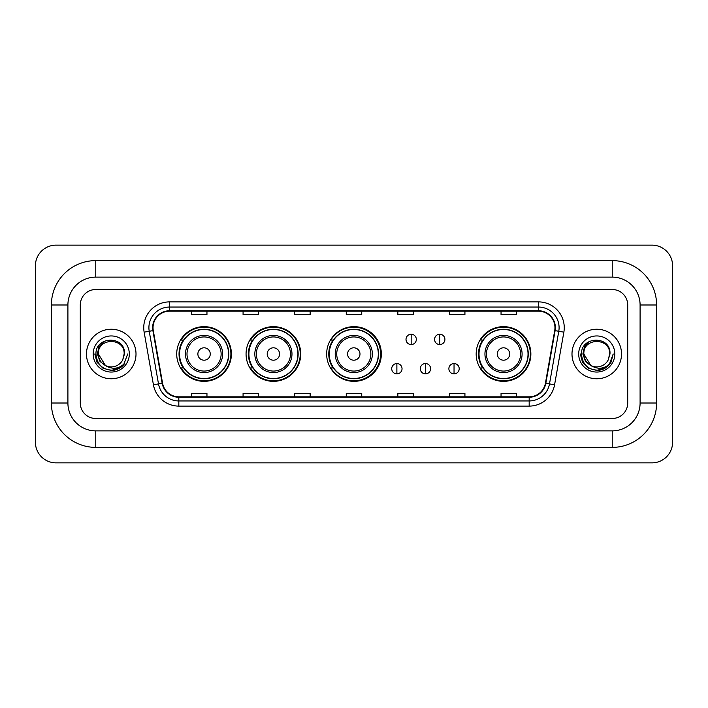 <?xml version="1.0" encoding="UTF-8"?>
<svg xmlns="http://www.w3.org/2000/svg" width="708" height="708" viewBox="0 0 708 708"><rect width="100%" height="100%" fill="white"/><g stroke="black" fill="none" stroke-linecap="round" stroke-linejoin="round"><path stroke-width="1.06" d="M476.174 354A27.346 27.346 0 0 0 503.521 381.346A27.346 27.346 0 0 0 530.867 354A27.346 27.346 0 0 0 503.521 326.654A27.346 27.346 0 0 0 476.174 354M326.654 354A27.346 27.346 0 0 0 354 381.346A27.346 27.346 0 0 0 381.346 354A27.346 27.346 0 0 0 354 326.654A27.346 27.346 0 0 0 326.654 354M246.065 354A27.346 27.346 0 0 0 273.412 381.346A27.346 27.346 0 0 0 300.75 354A27.346 27.346 0 0 0 273.412 326.654A27.346 27.346 0 0 0 246.065 354M176.717 354A27.346 27.346 0 0 0 204.063 381.346A27.346 27.346 0 0 0 231.41 354A27.346 27.346 0 0 0 204.063 326.654A27.346 27.346 0 0 0 176.717 354M183.275 367.93A25.028 25.028 0 0 1 183.275 340.07M252.623 367.93A25.028 25.028 0 0 1 252.623 340.07M333.008 367.93A25.028 25.028 0 0 1 333.008 340.07M482.732 367.93A25.028 25.028 0 0 1 482.732 340.07M86.482 354A24.762 24.762 0 0 0 111.245 378.762A24.762 24.762 0 0 0 136.007 354A24.762 24.762 0 0 0 111.245 329.238A24.762 24.762 0 0 0 86.482 354A24.762 24.762 0 0 0 111.245 378.762A24.762 24.762 0 0 0 136.007 354A24.762 24.762 0 0 0 111.245 329.238A24.762 24.762 0 0 0 86.482 354M571.993 354A24.762 24.762 0 0 0 596.755 378.762A24.762 24.762 0 0 0 621.518 354A24.762 24.762 0 0 0 596.755 329.238A24.762 24.762 0 0 0 571.993 354A24.762 24.762 0 0 0 596.755 378.762A24.762 24.762 0 0 0 621.518 354A24.762 24.762 0 0 0 596.755 329.238A24.762 24.762 0 0 0 571.993 354M153.034 327.689A16.514 16.514 0 0 1 169.548 311.175L538.452 311.175A16.514 16.514 0 0 1 554.709 330.556L545.434 383.178A16.514 16.514 0 0 1 529.177 396.825L178.823 396.825A16.514 16.514 0 0 1 162.566 383.178L153.291 330.556A16.514 16.514 0 0 1 153.034 327.689M152.627 327.689A16.921 16.921 0 0 0 152.884 330.627L162.159 383.249A16.921 16.921 0 0 0 178.823 397.241L529.177 397.241A16.921 16.921 0 0 0 545.841 383.249L555.116 330.627A16.921 16.921 0 0 0 538.452 310.759L169.548 310.759A16.921 16.921 0 0 0 152.627 327.689M144.14 332.167A25.798 25.798 0 0 1 169.548 301.891L538.452 301.891A25.798 25.798 0 0 1 563.86 332.167L554.576 384.789A25.798 25.798 0 0 1 529.177 406.109L178.823 406.109A25.798 25.798 0 0 1 153.424 384.789L144.14 332.167L149.22 331.273A20.638 20.638 0 0 1 169.548 307.051L538.452 307.051A20.638 20.638 0 0 1 558.78 331.273L549.496 383.895A20.638 20.638 0 0 1 529.177 400.949L178.823 400.949A20.638 20.638 0 0 1 158.504 383.895L149.22 331.273A20.638 20.638 0 0 1 148.91 327.689M627.713 304.989A15.479 15.479 0 0 0 612.234 289.51L95.766 289.51A15.479 15.479 0 0 0 80.287 304.989L80.287 403.011A15.479 15.479 0 0 0 95.766 418.49L612.234 418.49A15.479 15.479 0 0 0 627.713 403.011L627.713 304.989A15.479 15.479 0 0 0 612.234 289.51L95.766 289.51A15.479 15.479 0 0 0 80.287 304.989L80.287 403.011A15.479 15.479 0 0 0 95.766 418.49L612.234 418.49A15.479 15.479 0 0 0 627.713 403.011L627.713 304.989M545.841 383.249L549.496 383.895L558.78 331.273L563.86 332.167M346.265 311.175L346.265 314.671L361.735 314.671L361.735 311.175M294.67 311.175L294.67 314.671L310.148 314.671L310.148 311.175M243.074 311.175L243.074 314.671L258.553 314.671L258.553 311.175M191.479 311.175L191.479 314.671L206.957 314.671L206.957 311.175M397.852 311.175L397.852 314.671L413.33 314.671L413.33 311.175M449.447 311.175L449.447 314.671L464.926 314.671L464.926 311.175M501.043 311.175L501.043 314.671L516.521 314.671L516.521 311.175M361.735 396.825L361.735 393.329L346.265 393.329L346.265 396.825M310.148 396.825L310.148 393.329L294.67 393.329L294.67 396.825M258.553 396.825L258.553 393.329L243.074 393.329L243.074 396.825M206.957 396.825L206.957 393.329L191.479 393.329L191.479 396.825M413.33 396.825L413.33 393.329L397.852 393.329L397.852 396.825M464.926 396.825L464.926 393.329L449.447 393.329L449.447 396.825M516.521 396.825L516.521 393.329L501.043 393.329L501.043 396.825M95.766 260.615L95.766 277.12L612.234 277.12L612.234 260.615A44.374 44.374 0 0 1 656.608 304.989A44.374 44.374 0 0 0 612.234 260.615L95.766 260.615A44.374 44.374 0 0 0 51.392 304.989L51.392 403.011A44.374 44.374 0 0 0 95.766 447.385L612.234 447.385A44.374 44.374 0 0 0 656.608 403.011L656.608 304.989L640.094 304.989A27.86 27.86 0 0 0 612.234 277.12L95.766 277.12A27.86 27.86 0 0 0 67.906 304.989L67.906 403.011A27.86 27.86 0 0 0 95.766 430.88L612.234 430.88A27.86 27.86 0 0 0 640.094 403.011L640.094 304.989L640.094 403.011L656.608 403.011M672.6 265.774A20.638 20.638 0 0 0 651.962 245.136L56.038 245.136A20.638 20.638 0 0 0 35.4 265.774L35.4 442.226A20.638 20.638 0 0 0 56.038 462.864L651.962 462.864A20.638 20.638 0 0 0 672.6 442.226L672.6 265.774M127.688 354L123.626 364.824L121.325 366.992M106.404 366.178L100.005 361.478L97.359 354L99.005 346.725L104.094 341.283M124.148 354L122.732 359.868L124.458 354C125.732 335.371 95.394 335.831 95.961 354C96.987 364.974 103.032 370.373 114.103 370.196C118.608 369.328 122.183 367.027 124.82 363.284C118.864 369.001 112.413 369.753 105.457 365.523L98.35 354C97.554 337.362 124.935 337.362 124.148 354L122.732 359.868A12.894 12.894 0 0 1 105.457 365.523L98.35 354C97.554 337.362 124.935 337.362 124.148 354C124.935 337.362 97.554 337.362 98.35 354C97.554 337.362 124.935 337.362 124.148 354M105.359 365.478L98.35 354C98.571 359.195 100.943 363.036 105.457 365.523M93.191 354A18.054 18.054 0 0 0 111.245 372.054A18.054 18.054 0 0 0 129.307 354A18.054 18.054 0 0 0 111.245 335.946A18.054 18.054 0 0 0 93.191 354M124.82 363.284L120.201 367.797M120.094 367.868L114.103 370.196L120.121 367.841L114.103 370.196L120.121 367.841L111.245 370.443L103.023 368.24L97.005 362.222L94.801 354M210.258 354A6.195 6.195 0 0 0 204.063 347.805A6.195 6.195 0 0 0 197.877 354A6.195 6.195 0 0 0 204.063 360.195A6.195 6.195 0 0 0 210.258 354M222.639 354A18.576 18.576 0 0 0 204.063 335.424A18.576 18.576 0 0 0 185.487 354A18.576 18.576 0 0 0 204.063 372.576A18.576 18.576 0 0 0 222.639 354A18.576 18.576 0 0 1 204.063 372.576A18.576 18.576 0 0 1 185.487 354M228.569 354A24.506 24.506 0 0 0 204.063 329.494A24.506 24.506 0 0 0 179.558 354A24.506 24.506 0 0 0 204.063 378.506A24.506 24.506 0 0 0 228.569 354M230.896 354A26.833 26.833 0 0 1 181.133 367.93L183.62 367.93A24.736 24.736 0 0 0 220.436 372.55A24.736 24.736 0 0 0 220.436 335.45A24.736 24.736 0 0 0 183.62 340.07L181.133 340.07A26.833 26.833 0 0 1 230.896 354M279.598 354A6.195 6.195 0 0 0 273.412 347.805A6.195 6.195 0 0 0 267.217 354A6.195 6.195 0 0 0 273.412 360.195A6.195 6.195 0 0 0 279.598 354M291.979 354A18.576 18.576 0 0 0 273.412 335.424A18.576 18.576 0 0 0 254.836 354A18.576 18.576 0 0 0 273.412 372.576A18.576 18.576 0 0 0 291.979 354A18.576 18.576 0 0 1 273.412 372.576A18.576 18.576 0 0 1 254.836 354M297.918 354A24.506 24.506 0 0 0 273.412 329.494A24.506 24.506 0 0 0 248.897 354A24.506 24.506 0 0 0 273.412 378.506A24.506 24.506 0 0 0 297.918 354M300.236 354A26.833 26.833 0 0 1 250.482 367.93L252.968 367.93A24.736 24.736 0 0 0 289.776 372.55A24.736 24.736 0 0 0 289.776 335.45A24.736 24.736 0 0 0 252.968 340.07L250.482 340.07A26.833 26.833 0 0 1 300.236 354M359.983 354A6.195 6.195 0 0 0 353.796 347.805A6.195 6.195 0 0 0 347.601 354A6.195 6.195 0 0 0 353.796 360.195A6.195 6.195 0 0 0 359.983 354M372.364 354A18.576 18.576 0 0 0 353.796 335.424A18.576 18.576 0 0 0 335.22 354A18.576 18.576 0 0 0 353.796 372.576A18.576 18.576 0 0 0 372.364 354A18.576 18.576 0 0 1 353.796 372.576A18.576 18.576 0 0 1 335.22 354M378.302 354A24.506 24.506 0 0 0 353.796 329.494A24.506 24.506 0 0 0 329.282 354A24.506 24.506 0 0 0 353.796 378.506A24.506 24.506 0 0 0 378.302 354M380.621 354A26.833 26.833 0 0 1 330.866 367.93L333.353 367.93A24.736 24.736 0 0 0 370.16 372.55A24.736 24.736 0 0 0 370.16 335.45A24.736 24.736 0 0 0 333.353 340.07L330.866 340.07A26.833 26.833 0 0 1 380.621 354M509.716 354A6.195 6.195 0 0 0 503.521 347.805A6.195 6.195 0 0 0 497.335 354A6.195 6.195 0 0 0 503.521 360.195A6.195 6.195 0 0 0 509.716 354M522.097 354A18.576 18.576 0 0 0 503.521 335.424A18.576 18.576 0 0 0 484.945 354A18.576 18.576 0 0 0 503.521 372.576A18.576 18.576 0 0 0 522.097 354A18.576 18.576 0 0 1 503.521 372.576A18.576 18.576 0 0 1 484.945 354M528.026 354A24.506 24.506 0 0 0 503.521 329.494A24.506 24.506 0 0 0 479.015 354A24.506 24.506 0 0 0 503.521 378.506A24.506 24.506 0 0 0 528.026 354M530.354 354A26.833 26.833 0 0 1 480.59 367.93L483.077 367.93A24.736 24.736 0 0 0 519.893 372.55A24.736 24.736 0 0 0 519.893 335.45A24.736 24.736 0 0 0 483.077 340.07L480.59 340.07A26.833 26.833 0 0 1 530.354 354M411.171 334.238A5.16 5.16 0 0 0 406.011 339.397A5.16 5.16 0 0 0 411.171 344.557A5.16 5.16 0 0 0 416.331 339.397A5.16 5.16 0 0 0 411.171 334.238L411.171 344.557A5.16 5.16 0 0 0 416.331 339.397A5.16 5.16 0 0 0 411.171 334.238M439.748 334.238A5.16 5.16 0 0 0 434.588 339.397A5.16 5.16 0 0 0 439.748 344.557A5.16 5.16 0 0 0 444.907 339.397A5.16 5.16 0 0 0 439.748 334.238L439.748 344.557A5.16 5.16 0 0 0 444.907 339.397A5.16 5.16 0 0 0 439.748 334.238M396.878 363.549A5.16 5.16 0 0 0 391.719 368.709A5.16 5.16 0 0 0 396.878 373.868A5.16 5.16 0 0 0 402.038 368.709A5.16 5.16 0 0 0 396.878 363.549L396.878 373.868A5.16 5.16 0 0 0 402.038 368.709A5.16 5.16 0 0 0 396.878 363.549M425.455 363.549A5.16 5.16 0 0 0 420.295 368.709A5.16 5.16 0 0 0 425.455 373.868A5.16 5.16 0 0 0 430.614 368.709A5.16 5.16 0 0 0 425.455 363.549L425.455 373.868A5.16 5.16 0 0 0 430.614 368.709A5.16 5.16 0 0 0 425.455 363.549M454.04 363.549A5.16 5.16 0 0 0 448.881 368.709A5.16 5.16 0 0 0 454.04 373.868A5.16 5.16 0 0 0 459.2 368.709A5.16 5.16 0 0 0 454.04 363.549L454.04 373.868A5.16 5.16 0 0 0 459.2 368.709A5.16 5.16 0 0 0 454.04 363.549M605.632 367.841L596.755 370.443L588.534 368.24L582.516 362.222L580.312 354L582.516 362.222L588.534 368.24L596.755 370.443L604.977 368.24L610.995 362.222L613.199 354L609.137 364.824L606.836 366.992M591.915 366.178L585.516 361.478L582.87 354L584.507 346.725L589.605 341.283M590.791 365.434L583.852 354C583.065 337.362 610.446 337.362 609.65 354L608.243 359.868L609.969 354C611.243 335.371 580.905 335.831 581.472 354C582.498 364.974 588.543 370.373 599.614 370.196C604.119 369.328 607.694 367.027 610.331 363.284C604.375 369.001 597.924 369.753 590.968 365.523L590.95 365.523A12.894 12.894 0 0 0 608.243 359.868L609.65 354L608.243 359.868M590.968 365.523C586.454 363.036 584.082 359.195 583.852 354C583.065 337.362 610.446 337.362 609.65 354C610.446 337.362 583.065 337.362 583.852 354C583.065 337.362 610.446 337.362 609.65 354M578.693 354A18.054 18.054 0 0 0 596.755 372.054A18.054 18.054 0 0 0 614.81 354A18.054 18.054 0 0 0 596.755 335.946A18.054 18.054 0 0 0 578.693 354M610.331 363.284L605.712 367.797M605.614 367.859L599.614 370.196M613.199 354L610.995 362.222L604.977 368.24L596.755 370.443L588.534 368.24L582.516 362.222L580.312 354L582.516 362.222L588.534 368.24L596.755 370.443L604.977 368.24L610.995 362.222L613.199 354M610.296 363.337L605.721 367.788L610.296 363.337M538.452 301.891L538.452 310.759M149.22 331.273L152.884 330.627M178.823 406.109L178.823 397.241M529.177 397.241L529.177 406.109M153.424 384.789L162.159 383.249M555.116 330.627L558.78 331.273M169.548 301.891L169.548 310.759M549.496 383.895L554.576 384.789M612.234 447.385L612.234 430.88L95.766 430.88L95.766 447.385M51.392 403.011L67.906 403.011L67.906 304.989L51.392 304.989M221.126 354A17.063 17.063 0 0 0 204.063 336.937A17.063 17.063 0 0 0 187.001 354A17.063 17.063 0 0 0 204.063 371.063A17.063 17.063 0 0 0 221.126 354M290.475 354A17.063 17.063 0 0 0 273.412 336.937A17.063 17.063 0 0 0 256.349 354A17.063 17.063 0 0 0 273.412 371.063A17.063 17.063 0 0 0 290.475 354M370.859 354A17.063 17.063 0 0 0 353.796 336.937A17.063 17.063 0 0 0 336.734 354A17.063 17.063 0 0 0 353.796 371.063A17.063 17.063 0 0 0 370.859 354M520.584 354A17.063 17.063 0 0 0 503.521 336.937A17.063 17.063 0 0 0 486.458 354A17.063 17.063 0 0 0 503.521 371.063A17.063 17.063 0 0 0 520.584 354"/></g></svg>
